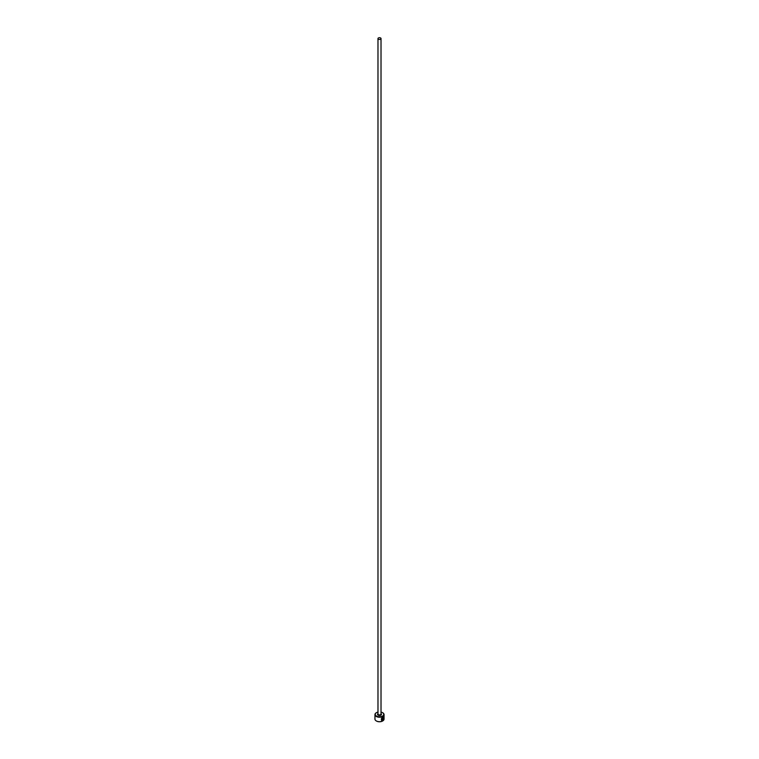 <?xml version="1.0" encoding="UTF-8"?>
<svg xmlns="http://www.w3.org/2000/svg" width="759" height="759" viewBox="0 0 759 759"><rect width="100%" height="100%" fill="white"/><g stroke="black" fill="none" stroke-linecap="round" stroke-linejoin="round"><path stroke-width="1.14" d="M382.138 720.12C380.895 719.494 381.046 718.574 382.593 717.378L382.697 717.435C381.151 718.64 380.999 719.56 382.242 720.187L382.242 718.318A4.545 2.628 0 0 0 382.555 718.166L382.555 720.452L381.53 720.386L382.697 717.113L383.542 716.923M382.697 717.113C383.76 716.553 384.063 717.198 383.608 719.039L382.697 717.435M381.473 720.348L382.555 720.452M383.105 718.005L383.475 719.428L382.84 720.291L382.84 718.498L383.542 717.919A4.545 2.628 180 0 1 383.333 718.128L383.096 718.318M377.982 712.075A4.241 2.448 0 0 0 376.502 712.635A4.241 2.448 0 0 0 376.502 716.098A4.241 2.448 0 0 0 382.498 716.098A4.241 2.448 0 0 0 382.498 712.635L382.716 712.758A4.545 2.628 180 0 1 384.045 714.617A4.545 2.628 180 0 1 381.236 717.037A4.545 2.628 180 0 1 376.284 716.468A4.545 2.628 180 0 1 374.955 714.617A4.545 2.628 180 0 1 376.284 712.758A4.545 2.628 180 0 1 376.398 712.692M382.602 720.984A4.241 2.448 180 0 1 382.498 721.05A4.241 2.448 180 0 1 376.502 721.05L376.284 720.927A4.545 2.628 0 0 0 382.716 720.927A4.545 2.628 0 0 0 384.045 719.067L384.045 714.617M378.428 39.183A1.518 0.873 0 0 0 380.079 39.373A1.518 0.873 0 0 0 381.018 38.567A1.518 0.873 0 0 0 380.572 37.95A1.518 0.873 0 0 0 378.921 37.76A1.518 0.873 0 0 0 377.982 38.567A1.518 0.873 0 0 0 378.428 39.183M381.682 720.006L382.242 720.187M374.955 714.617L374.955 719.067A4.545 2.628 0 0 0 376.284 720.927L376.502 721.05M382.716 712.758L382.498 712.635A4.241 2.448 0 0 0 381.018 712.075M382.991 718.261L383.096 719.693M382.726 720.225L383.21 719.276M383.504 718.982C383.95 717.141 383.646 716.496 382.593 717.046M382.441 720.386L382.441 718.223M381.018 38.567L381.018 713.991A1.518 0.873 180 0 1 380.079 714.807A1.518 0.873 180 0 1 378.428 714.617A1.518 0.873 180 0 1 377.982 713.991L377.982 38.567M381.018 713.64A1.973 1.138 180 0 1 380.828 715.206A1.973 1.138 180 0 1 378.105 715.168A1.973 1.138 180 0 1 377.982 713.64"/></g></svg>
